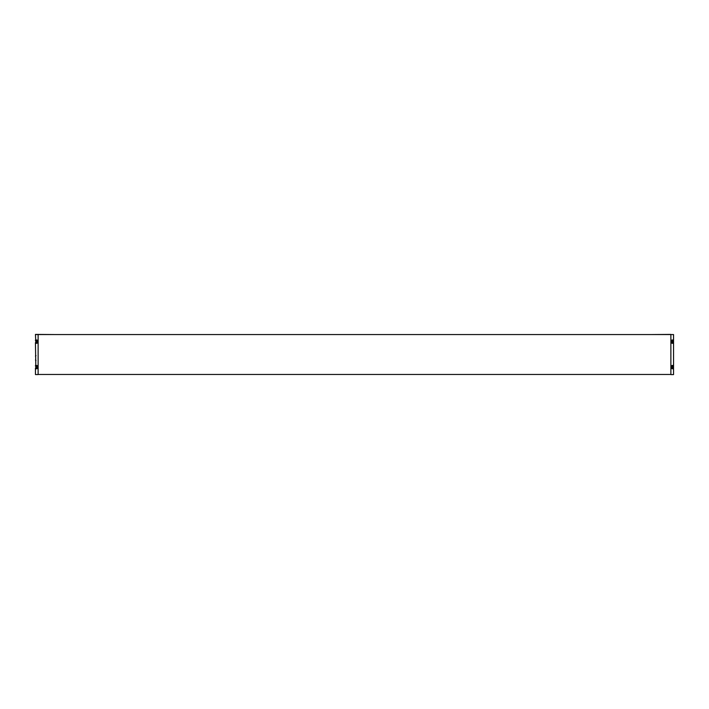 <?xml version="1.0" encoding="UTF-8"?>
<svg xmlns="http://www.w3.org/2000/svg" width="709" height="709" viewBox="0 0 709 709"><rect width="100%" height="100%" fill="white"/><g stroke="black" fill="none" stroke-linecap="round" stroke-linejoin="round"><path stroke-width="1.06" d="M55.453 334.559L35.45 334.409L35.858 343.448M35.45 340.036L37.054 340.036L37.054 343.271L35.45 343.271L35.858 368.893M650.809 334.559L670.874 334.409L670.874 374.591L673.55 374.591L673.55 334.559L38.126 334.559L38.126 374.565L35.45 374.565L35.45 368.715L37.054 368.715L37.054 365.481L37.054 368.715M671.946 368.715L671.946 365.481L671.946 368.715L673.55 368.715M671.946 365.481L673.55 365.481M671.946 343.271L671.946 340.036L671.946 343.271L673.55 343.271M671.946 340.036L673.55 340.036M35.45 334.559L38.126 334.559M35.45 365.481L37.054 365.481M38.126 374.467L670.874 374.467M35.45 368.715L35.45 368.06M35.45 343.271L35.45 342.615M37.054 340.036L37.054 343.271M673.55 340.887L673.55 342.19M673.55 366.163L673.142 365.303M673.55 366.331L673.55 367.634M35.858 340.036L35.858 343.271M36.017 340.036L36.017 343.271M35.858 365.481L35.858 368.715M36.017 365.481L36.017 368.715M672.983 340.036L672.983 343.271M673.142 340.036L673.142 343.271M672.983 365.481L672.983 368.715M673.142 365.481L673.142 368.715M35.982 360.5L35.45 359.968L35.982 360.5M35.982 355.617L35.45 356.148M35.45 340.692L35.858 339.859M35.45 366.136L35.858 365.303M673.142 339.859L673.55 340.692M673.142 343.448L673.55 342.615M673.142 368.893L673.55 368.06"/></g></svg>

